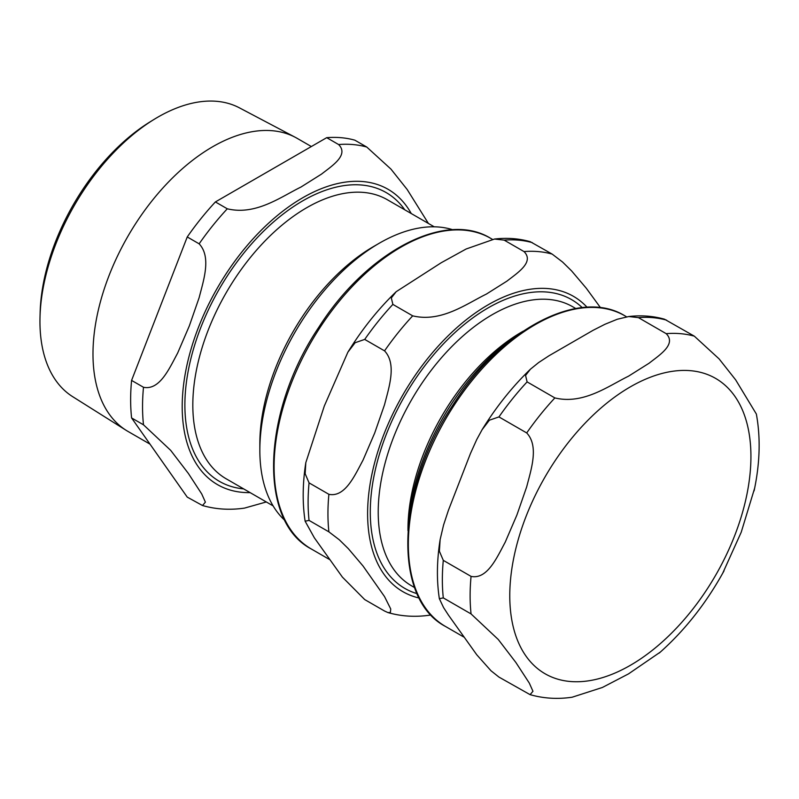 <?xml version="1.0" encoding="UTF-8"?>
<svg xmlns="http://www.w3.org/2000/svg" width="799" height="799" viewBox="0 0 799 799"><rect width="100%" height="100%" fill="white"/><g stroke="black" fill="none" stroke-linecap="round" stroke-linejoin="round"><path stroke-width="1.2" d="M408.099 528.808A168.729 97.418 -60 0 1 521.577 332.254M524.014 251.575C534.521 262.052 517.642 272.769 506.916 281.148L486.351 294.102C466.406 303.82 441.208 322.746 412.693 315.845L392.868 304.399L391.33 297.937L396.184 291.695L441.218 262.741L466.137 248.998L494.511 239.041L504.179 240.129L524.014 251.575A198.571 114.647 -60 0 1 552.159 254.092L530.276 241.707C518.941 238.482 507.015 237.593 494.511 239.041M328.888 531.844L339.325 539.804L348.354 548.683L363.026 565.992L384.529 596.583L390.741 608.998L390.401 612.473L387.924 612.573L384.549 611.025L364.714 599.58L342.381 577.098L314.337 537.797L305.128 521.198L309.053 520.399L328.888 531.844A198.571 114.647 -60 0 1 328.888 494.311L309.053 482.866L305.158 473.737L305.807 462.661L324.304 406.032L347.865 352.199L355.156 342.701L364.714 339.415L384.549 350.861C396.963 364.064 388.943 387.365 384.529 404.733L374.711 432.978L363.026 460.144C354.826 475.325 345.128 497.657 328.888 494.311M600.548 307.755L586.296 288.239L571.625 270.931L562.596 262.052L552.159 254.092M387.895 612.563C401.398 616.419 415.42 617.277 429.972 615.13L431.031 614.96M407.969 530.616L407.969 529.248A161.128 93.024 -60 0 1 521.897 331.915L523.085 331.235M498.946 677.083L490.995 670.761L476.723 654.731L448.439 615.09L443.565 607.57L439.36 598.691L443.295 597.892L471.06 613.922L498.256 639.47L515.924 662.551L529.298 683.075L532.963 691.275L530.077 694.651L498.946 677.083M722.686 573.273L741.222 532.224L754.656 488.129M527.1 381.892L525.572 375.44L530.426 369.198L538.626 362.566L549.073 355.715L593.078 330.317L604.933 324.284L617.257 319.26L628.743 316.534L638.411 317.622L666.176 333.652C676.683 344.139 659.814 354.846 649.088 363.225L628.523 376.179C608.568 385.897 583.37 404.833 554.866 397.922L527.1 381.892A198.571 114.647 120 0 0 498.946 416.918L526.711 432.938C539.135 446.142 531.115 469.452 526.701 486.811L516.883 515.055L505.198 542.221C496.988 557.402 487.3 579.744 471.06 576.389L443.295 560.359L439.39 551.24L440.129 539.615L443.565 525.023L448.439 510.241L470.441 453.542L476.723 439.58L482.097 429.702L489.387 420.194L498.946 416.918M754.086 490.896C759.949 463.42 760.708 437.802 756.353 414.032L735.639 379.845L719.1 358.891L694.331 336.169L664.508 319.21C653.173 315.985 641.247 315.096 628.743 316.534M530.067 694.641C543.56 698.496 557.592 699.355 572.144 697.217L602.366 687.48L628.523 673.877L660.463 651.984M154.097 119.391L150.262 121.748A161.008 92.964 120 0 0 40.13 312.499L40.01 316.993A166.791 96.299 -60 0 1 154.097 119.391A166.791 96.299 -60 0 1 239.43 107.845L295.35 137.348A169.208 97.688 120 0 0 165.633 185.008A169.208 97.688 120 0 0 92.984 353.997A169.208 97.688 120 0 0 126.182 430.341A169.208 97.688 120 0 0 128.03 431.45L150.012 444.144M126.182 430.341L72.679 396.674A166.791 96.299 -60 0 1 39.95 321.408A166.791 96.299 -60 0 1 40.01 316.993M311.35 146.537L297.228 138.387A169.208 97.688 120 0 0 295.35 137.348M452.783 229.752A169.188 97.678 120 0 0 379.485 243.106L373.782 246.402A161.128 93.024 120 0 0 259.845 443.735L259.845 450.316A169.188 97.678 120 0 0 284.933 520.479M199.141 243.825C211.565 257.018 203.545 280.329 199.131 297.687L189.313 325.942L177.628 353.108C169.418 368.279 159.73 390.621 143.49 387.275L131.585 380.404L187.246 236.953L199.141 243.825A198.571 114.647 120 0 1 227.296 208.799L215.39 201.937L326.711 137.668L338.606 144.539C349.113 155.016 332.244 165.723 321.518 174.102L300.953 187.056C280.998 196.774 255.8 215.71 227.296 208.799M428.394 223.43L407.18 189.503L390.951 169.098L366.761 147.046L354.856 140.185A198.571 114.647 120 0 0 326.711 137.668M244.574 508.084L266.307 501.962M143.49 424.808L170.686 450.356L188.354 473.427L201.728 493.952L205.393 502.152L202.507 505.527L187.246 497.118L131.585 417.937L143.49 424.808A198.571 114.647 120 0 1 143.49 387.275M131.585 380.404A198.571 114.647 120 0 0 131.585 417.937M215.39 201.937A198.571 114.647 120 0 0 187.246 236.953M379.485 243.106A169.188 97.678 120 0 0 259.845 450.316M384.549 350.861A198.571 114.647 -60 0 1 412.693 315.845M419.195 598.032A170.527 98.447 -60 0 1 402.926 394.786A170.527 98.447 -60 0 1 587.075 307.255M309.053 520.399A198.571 114.647 -60 0 1 309.053 482.866M364.714 339.415A198.571 114.647 -60 0 1 392.868 304.399M504.179 240.129A198.571 114.647 -60 0 1 532.334 242.646M414.641 587.605L411.585 585.837A161.128 93.024 -60 0 1 378.217 512.079A161.128 93.024 -60 0 1 448.549 349.922A161.128 93.024 -60 0 1 572.713 306.756L575.769 308.524M417.098 593.657A166.731 96.27 -60 0 1 404.813 395.875A166.731 96.27 -60 0 1 582.241 307.615M329.458 559.47L311.25 548.953A179.356 103.55 -60 0 1 274.097 466.856A179.356 103.55 -60 0 1 352.389 286.352A179.356 103.55 -60 0 1 490.606 238.302L492.404 239.34M443.295 560.359A198.571 114.647 120 0 0 443.295 597.892M666.566 320.139A198.571 114.647 120 0 0 638.411 317.622M694.331 336.169A198.571 114.647 120 0 0 666.176 333.652M554.866 397.922A198.571 114.647 120 0 0 526.711 432.938M471.06 576.389A198.571 114.647 120 0 0 471.06 613.922M509.772 595.704A170.527 98.447 120 0 0 630.351 665.317A170.527 98.447 120 0 0 750.93 456.479A170.527 98.447 120 0 0 630.351 386.856A170.527 98.447 120 0 0 509.772 595.704M408.339 544.349A179.356 103.55 120 0 0 445.482 626.456C391.7 598.401 396.644 488.299 453.193 404.544C500.993 329.258 579.485 287.66 624.838 315.805A179.356 103.55 120 0 0 486.631 363.855A179.356 103.55 120 0 0 408.339 544.349M404.793 209.807A166.731 96.27 120 0 0 302.781 200.829A166.731 96.27 120 0 0 188.924 367.36A166.731 96.27 120 0 0 243.665 488.888M273.118 505.897L226.187 478.801A161.128 93.024 -60 0 1 192.819 405.033A161.128 93.024 -60 0 1 306.746 207.7A161.128 93.024 -60 0 1 387.315 199.72L434.237 226.816M411.255 213.543A170.527 98.447 120 0 0 302.781 197.733A170.527 98.447 120 0 0 185.268 373.622A170.527 98.447 120 0 0 250.137 492.623M366.761 147.046A198.571 114.647 120 0 0 338.606 144.539M305.118 521.198C302.332 503.04 302.561 483.535 305.807 462.671M347.865 352.199C361.947 329.378 378.057 309.203 396.184 291.695M311.25 548.953C257.468 520.908 262.412 410.796 318.951 327.041C366.761 251.755 445.253 210.157 490.606 238.302M439.36 598.701C436.564 580.543 436.793 561.038 440.039 540.174M482.097 429.702C496.189 406.871 512.299 386.706 530.426 369.198M659.245 653.053C684.793 630.451 706.396 603.035 724.054 570.796M445.482 626.456L463.7 636.973M624.838 315.805L626.636 316.843M202.497 505.517C215.99 509.382 230.022 510.231 244.574 508.094"/></g></svg>
